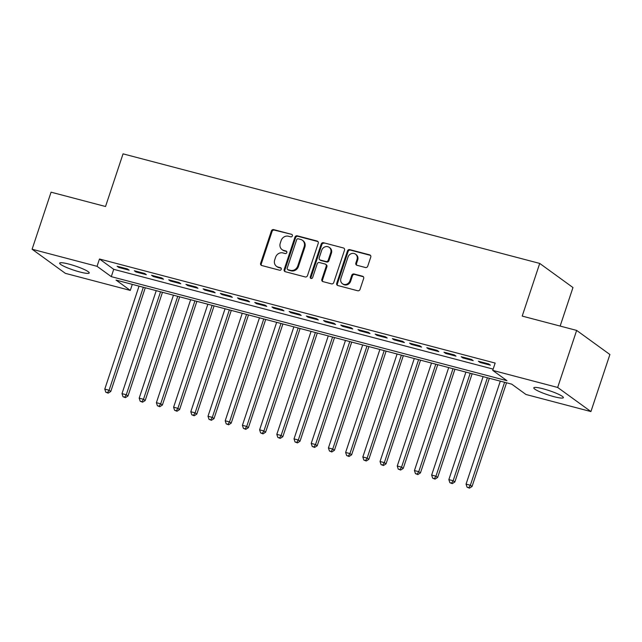 <?xml version="1.0" encoding="UTF-8"?>
<svg xmlns="http://www.w3.org/2000/svg" width="642" height="642" viewBox="0 0 642 642"><rect width="100%" height="100%" fill="white"/><g stroke="black" fill="none" stroke-linecap="round" stroke-linejoin="round"><path stroke-width="0.96" d="M292.375 235.903A1.34 1.204 -54.1 0 0 291.612 234.338L273.669 229.619A1.91 1.725 -54.1 0 0 271.389 230.968L260.636 263.276A1.91 1.725 -54.1 0 0 261.727 265.515L279.671 270.234A1.34 1.204 -54.1 0 0 280.875 267.891A1.34 1.204 -54.1 0 0 280.506 267.722L278.187 267.112A6.115 5.521 -54.1 0 1 276.509 266.318A6.115 5.521 -54.1 0 1 274.696 259.946L275.587 257.257A6.115 5.521 -54.1 0 1 282.905 252.932L285.225 253.542A1.34 1.204 -54.1 0 0 286.428 251.207A1.34 1.204 -54.1 0 0 286.059 251.03L283.74 250.42A6.115 5.521 -54.1 0 1 282.063 249.626A6.115 5.521 -54.1 0 1 280.249 243.254L281.14 240.565A6.115 5.521 -54.1 0 1 288.459 236.24L290.778 236.85A1.34 1.204 -54.1 0 0 292.375 235.903M554.006 396.684A15.577 2.215 18.4 0 1 533.799 387.832A15.577 2.215 18.4 0 1 543.148 388.811A15.577 2.215 18.4 0 1 563.355 397.663A15.577 2.215 18.4 0 1 554.006 396.684M79.873 271.991A15.577 2.215 18.4 0 1 59.666 263.14A15.577 2.215 18.4 0 1 69.015 264.119A15.577 2.215 18.4 0 1 89.222 272.97A15.577 2.215 18.4 0 1 79.873 271.991M365.467 267.521A1.91 1.725 -54.1 0 0 367.746 266.173L370.763 257.105A1.91 1.725 -54.1 0 0 369.672 254.866L349.746 249.626A1.91 1.725 -54.1 0 0 347.458 250.974L336.713 283.282A1.91 1.725 -54.1 0 0 337.804 285.521L357.73 290.762A1.91 1.725 -54.1 0 0 360.018 289.414L363.661 278.467A1.91 1.725 -54.1 0 0 362.57 276.229L354.039 273.982A1.91 1.725 -54.1 0 0 351.752 275.33L349.946 280.763A5.112 4.614 -54.1 0 1 342.427 283.716A5.112 4.614 -54.1 0 1 340.91 278.387L347.988 257.121A5.112 4.614 -54.1 0 1 355.507 254.168A5.112 4.614 -54.1 0 1 357.024 259.496L355.845 263.035A1.91 1.725 -54.1 0 0 356.936 265.274L365.467 267.521M492.727 370.378L495.159 363.067L99.478 258.999L97.046 266.318L111.291 276.646L506.979 380.706L492.727 370.378L557.673 387.463L590.921 411.562L525.975 394.485L511.73 384.157L116.041 280.089L130.294 290.417L65.348 273.34L32.1 249.232L97.046 266.318M32.1 249.232L51.079 192.183L105.529 206.507L123.047 153.847L539.721 263.429L522.203 316.089L576.652 330.413L557.673 387.463M318.247 243.294A1.91 1.725 -54.1 0 0 317.156 241.055L297.23 235.815A1.91 1.725 -54.1 0 0 294.943 237.163L284.197 269.471A1.91 1.725 -54.1 0 0 285.289 271.71L305.215 276.951A1.91 1.725 -54.1 0 0 307.502 275.603L318.247 243.294M323.488 242.724L343.414 247.964A1.91 1.725 -54.1 0 1 344.505 250.203L333.76 282.504A1.91 1.725 -54.1 0 1 331.473 283.86L322.942 281.613A1.91 1.725 -54.1 0 1 321.851 279.374L326.208 266.269A1.91 1.725 -54.1 0 0 325.117 264.031L319.459 262.546A1.91 1.725 -54.1 0 0 317.18 263.894L312.638 277.537A1.34 1.204 -54.1 0 1 310.279 276.919L321.201 244.072A1.91 1.725 -54.1 0 1 323.488 242.724L343.414 247.964M560.145 326.072L572.969 287.536L539.721 263.429M461.189 356.719L462.89 357.947L473.21 360.66L471.517 359.432L461.189 356.719M426.786 347.667L428.479 348.895L438.799 351.615L437.106 350.38L426.786 347.667M392.374 338.623L394.076 339.851L404.396 342.563L402.703 341.335L392.374 338.623M357.971 329.571L359.664 330.799L369.985 333.511L368.291 332.283L357.971 329.571M323.56 320.518L325.261 321.754L335.581 324.467L333.88 323.239L323.56 320.518M289.157 311.474L290.85 312.702L301.17 315.415L299.477 314.187L289.157 311.474M254.746 302.422L256.447 303.65L266.767 306.37L265.066 305.135L254.746 302.422M220.342 293.378L222.036 294.606L232.356 297.318L230.663 296.09L220.342 293.378M185.931 284.326L187.633 285.554L197.953 288.266L196.251 287.038L185.931 284.326M151.528 275.274L153.221 276.509L163.541 279.222L161.848 277.994L151.528 275.274M117.117 266.229L118.81 267.457L129.138 270.17L127.437 268.942L117.117 266.229M99.478 258.999L113.73 269.335L493.144 369.118M134.322 270.755L136.016 271.983L146.344 274.696L144.643 273.468L134.322 270.755M168.726 279.8L170.427 281.027L180.747 283.748L179.054 282.512L168.726 279.8M203.137 288.852L204.83 290.08L215.158 292.792L213.457 291.564L203.137 288.852M237.54 297.896L239.241 299.132L249.561 301.844L247.868 300.617L237.54 297.896M271.951 306.948L273.644 308.176L283.973 310.888L282.271 309.661L271.951 306.948M306.354 316L308.056 317.228L318.376 319.941L316.683 318.713L306.354 316M340.766 325.045L342.459 326.272L352.787 328.993L351.086 327.757L340.766 325.045M375.177 334.097L376.87 335.325L387.19 338.037L385.497 336.809L375.177 334.097M409.58 343.141L411.273 344.377L421.601 347.089L419.9 345.861L409.58 343.141M443.991 352.193L445.684 353.421L456.005 356.141L454.311 354.906L443.991 352.193M478.394 361.245L480.088 362.473L490.416 365.186L488.714 363.958L478.394 361.245M576.652 330.413L609.9 354.512L590.921 411.562M132.308 284.366L130.294 290.417M113.73 269.335L111.291 276.646M118.81 267.457L119.051 266.735M136.016 271.983L136.256 271.261M153.221 276.509L153.462 275.787M170.427 281.027L170.668 280.313M187.633 285.554L187.865 284.831M204.83 290.08L205.071 289.357M222.036 294.606L222.276 293.884M239.241 299.132L239.482 298.41M256.447 303.65L256.68 302.936M273.644 308.176L273.885 307.454M290.85 312.702L291.091 311.98M308.056 317.228L308.296 316.506M325.261 321.754L325.502 321.032M342.459 326.272L342.7 325.558M359.664 330.799L359.905 330.076M376.87 335.325L377.111 334.602M394.076 339.851L394.316 339.128M411.273 344.377L411.514 343.655M428.479 348.895L428.72 348.181M445.684 353.421L445.925 352.699M462.89 357.947L463.131 357.225M480.088 362.473L480.328 361.751M282.063 249.626L282.737 250.115A6.115 5.521 -54.1 0 0 284.414 250.91L283.74 250.42M286.717 251.52L284.414 250.91M276.509 266.318L277.183 266.807A6.115 5.521 -54.1 0 0 278.869 267.602L278.187 267.112M280.506 267.722L281.156 268.187L278.869 267.602M291.612 234.338L274.351 230.109A1.91 1.725 -54.1 0 0 272.064 231.465L261.318 263.766A1.91 1.725 -54.1 0 0 261.583 265.467M317.983 241.593A1.91 1.725 -54.1 0 0 317.83 241.544L297.904 236.304A1.91 1.725 -54.1 0 0 295.625 237.66L284.871 269.961A1.91 1.725 -54.1 0 0 285.136 271.662M298.249 238.816A1.34 1.204 -54.1 0 0 296.652 239.763L287.215 268.115A1.34 1.204 -54.1 0 0 287.977 269.688L290.433 270.33A6.115 5.521 -54.1 0 0 297.744 266.005L304.196 246.624A6.115 5.521 -54.1 0 0 302.374 240.252A6.115 5.521 -54.1 0 0 300.697 239.458L298.249 238.816M287.616 269.512L288.29 270.001A1.34 1.204 -54.1 0 0 288.659 270.178L287.977 269.688M302.374 240.252L303.056 240.742A6.115 5.521 -54.1 0 1 304.87 247.114L298.426 266.502A6.115 5.521 -54.1 0 1 291.107 270.82L288.659 270.178M325.646 264.279L326.321 264.777A1.91 1.725 -54.1 0 1 326.89 266.767L322.533 279.864A1.91 1.725 -54.1 0 0 322.79 281.565M324.162 243.214A1.91 1.725 -54.1 0 0 321.883 244.562L310.953 277.408A1.34 1.204 -54.1 0 0 311.057 278.492M330.734 252.675A5.112 4.614 -54.1 0 0 329.218 247.355A5.112 4.614 -54.1 0 0 321.698 250.3L319.21 257.795A1.91 1.725 -54.1 0 0 320.302 260.034L325.959 261.519A1.91 1.725 -54.1 0 0 328.239 260.171L330.734 252.675L331.416 253.173A5.112 4.614 -54.1 0 0 329.9 247.844L329.218 247.355M319.772 259.785L320.454 260.275A1.91 1.725 -54.1 0 0 320.976 260.524L320.302 260.034M331.416 253.173L328.921 260.66A1.91 1.725 -54.1 0 1 326.634 262.016L320.976 260.524M355.507 254.168L356.182 254.657A5.112 4.614 -54.1 0 1 357.698 259.986L356.519 263.533A1.91 1.725 -54.1 0 0 356.783 265.226M342.427 283.716L343.109 284.205A5.112 4.614 -54.1 0 0 350.628 281.252L349.946 280.763M363.396 276.766A1.91 1.725 -54.1 0 0 363.244 276.718L354.721 274.471A1.91 1.725 -54.1 0 0 352.434 275.827L350.628 281.252M370.506 255.404A1.91 1.725 -54.1 0 0 370.354 255.355L350.428 250.115A1.91 1.725 -54.1 0 0 348.141 251.471L337.395 283.772A1.91 1.725 -54.1 0 0 337.652 285.473M139.033 286.139L104.782 389.108L109.084 390.24L110.777 391.468L145.269 287.776M107.511 392.647L105.786 392.198L108.185 393.137L107.511 392.647L109.084 390.24L143.335 287.271M105.786 392.198L104.782 389.108M110.777 391.468L108.185 393.137M156.239 290.657L121.988 393.634L126.281 394.766L127.983 395.994L162.474 292.303M124.717 397.173L122.991 396.716L125.391 397.663L124.717 397.173L126.281 394.766L160.54 291.789M122.991 396.716L121.988 393.634M127.983 395.994L125.391 397.663M173.444 295.184L139.186 398.16L143.487 399.292L145.188 400.52L179.68 296.829M141.914 401.699L140.197 401.242L142.596 402.189L141.914 401.699L143.487 399.292L177.746 296.315M140.197 401.242L139.186 398.16M145.188 400.52L142.596 402.189M190.65 299.71L156.391 402.686L160.693 403.818L162.386 405.046L196.885 301.347M159.12 406.217L157.402 405.768L159.802 406.715L159.12 406.217L160.693 403.818L194.943 300.841M157.402 405.768L156.391 402.686M162.386 405.046L159.802 406.715M207.847 304.236L173.597 407.205L177.898 408.336L179.591 409.572L214.091 305.873M176.325 410.744L174.6 410.294L176.999 411.241L176.325 410.744L177.898 408.336L212.149 305.367M174.6 410.294L173.597 407.205M179.591 409.572L176.999 411.241M225.053 308.762L190.802 411.731L195.104 412.862L196.797 414.09L231.289 310.399M193.531 415.27L191.806 414.82L194.205 415.759L193.531 415.27L195.104 412.862L229.355 309.893M191.806 414.82L190.802 411.731M196.797 414.09L194.205 415.759M242.259 313.28L208 416.257L212.301 417.388L214.003 418.616L248.494 314.925M210.728 419.796L209.011 419.338L211.411 420.285L210.728 419.796L212.301 417.388L246.56 314.411M209.011 419.338L208 416.257M214.003 418.616L211.411 420.285M259.464 317.806L225.206 420.783L229.507 421.914L231.2 423.142L265.7 319.451M227.934 424.322L226.217 423.864L228.616 424.811L227.934 424.322L229.507 421.914L263.766 318.938M226.217 423.864L225.206 420.783M231.2 423.142L228.616 424.811M276.662 322.332L242.411 425.309L246.713 426.44L248.406 427.668L282.905 323.969M245.14 428.84L243.422 428.391L245.814 429.337L245.14 428.84L246.713 426.44L280.963 323.464M243.422 428.391L242.411 425.309M248.406 427.668L245.814 429.337M293.867 326.858L259.617 429.827L263.918 430.959L265.611 432.194L300.103 328.495M262.345 433.366L260.62 432.917L263.019 433.864L262.345 433.366L263.918 430.959L298.169 327.99M260.62 432.917L259.617 429.827M265.611 432.194L263.019 433.864M311.073 331.384L276.814 434.353L281.116 435.485L282.817 436.712L317.308 333.021M279.543 437.892L277.825 437.443L280.225 438.382L279.543 437.892L281.116 435.485L315.374 332.516M277.825 437.443L276.814 434.353M282.817 436.712L280.225 438.382M328.279 335.902L294.02 438.879L298.321 440.011L300.015 441.239L334.514 337.548M296.748 442.418L295.031 441.961L297.431 442.908L296.748 442.418L298.321 440.011L332.58 337.034M295.031 441.961L294.02 438.879M300.015 441.239L297.431 442.908M345.476 340.429L311.226 443.405L315.527 444.537L317.22 445.765L351.72 342.074M313.954 446.944L312.237 446.487L314.636 447.434L313.954 446.944L315.527 444.537L349.778 341.56M312.237 446.487L311.226 443.405M317.22 445.765L314.636 447.434M362.682 344.955L328.431 447.931L332.733 449.063L334.426 450.291L368.917 346.592M331.16 451.462L329.434 451.013L331.834 451.96L331.16 451.462L332.733 449.063L366.983 346.086M329.434 451.013L328.431 447.931M334.426 450.291L331.834 451.96M379.887 349.481L345.629 452.449L349.93 453.581L351.631 454.817L386.123 351.118M348.357 455.989L346.64 455.539L349.039 456.486L348.357 455.989L349.93 453.581L384.189 350.612M346.64 455.539L345.629 452.449M351.631 454.817L349.039 456.486M397.093 354.007L362.834 456.976L367.136 458.107L368.837 459.335L403.328 355.644M365.563 460.515L363.845 460.065L366.245 461.004L365.563 460.515L367.136 458.107L401.394 355.138M363.845 460.065L362.834 456.976M368.837 459.335L366.245 461.004M414.291 358.525L380.04 461.502L384.341 462.633L386.035 463.861L420.534 360.17M382.768 465.041L381.051 464.583L383.451 465.53L382.768 465.041L384.341 462.633L418.592 359.656M381.051 464.583L380.04 461.502M386.035 463.861L383.451 465.53M431.496 363.051L397.246 466.028L401.547 467.159L403.24 468.387L437.732 364.696M399.974 469.567L398.249 469.109L400.648 470.056L399.974 469.567L401.547 467.159L435.798 364.183M398.249 469.109L397.246 466.028M403.24 468.387L400.648 470.056M448.702 367.577L414.443 470.554L418.744 471.685L420.446 472.913L454.937 369.214M417.18 474.085L415.454 473.636L417.854 474.582L417.18 474.085L418.744 471.685L453.003 368.709M415.454 473.636L414.443 470.554M420.446 472.913L417.854 474.582M465.907 372.103L431.649 475.072L435.95 476.203L437.651 477.439L472.143 373.74M434.377 478.611L432.66 478.162L435.059 479.109L434.377 478.611L435.95 476.203L470.209 373.235M432.66 478.162L431.649 475.072M437.651 477.439L435.059 479.109M483.105 376.629L448.854 479.598L453.156 480.73L454.849 481.957L489.348 378.266M451.583 483.137L449.865 482.688L452.265 483.627L451.583 483.137L453.156 480.73L487.406 377.761M449.865 482.688L448.854 479.598M454.849 481.957L452.265 483.627M500.311 381.147L466.06 484.124L470.361 485.256L472.055 486.484L506.546 382.793M468.788 487.663L467.063 487.206L469.462 488.153L468.788 487.663L470.361 485.256L504.612 382.279M467.063 487.206L466.06 484.124M472.055 486.484L469.462 488.153M286.709 251.495L286.059 251.03M261.318 263.766L260.636 263.276M272.064 231.465L271.389 230.968M274.351 230.109L273.669 229.619M284.871 269.961L284.197 269.471M295.625 237.66L294.943 237.163M297.904 236.304L297.23 235.815M317.83 241.544L317.156 241.055M291.107 270.82L290.433 270.33M298.426 266.502L297.744 266.005M304.87 247.114L304.196 246.624M322.533 279.864L321.851 279.374M326.89 266.767L326.208 266.269M310.953 277.408L310.279 276.919M321.883 244.562L321.201 244.072M326.634 262.016L325.959 261.519M328.921 260.66L328.239 260.171M356.519 263.533L355.845 263.035M357.698 259.986L357.024 259.496M352.434 275.827L351.752 275.33M354.721 274.471L354.039 273.982M363.244 276.718L362.57 276.229M337.395 283.772L336.713 283.282M348.141 251.471L347.458 250.974M350.428 250.115L349.746 249.626M370.354 255.355L369.672 254.866"/></g></svg>
